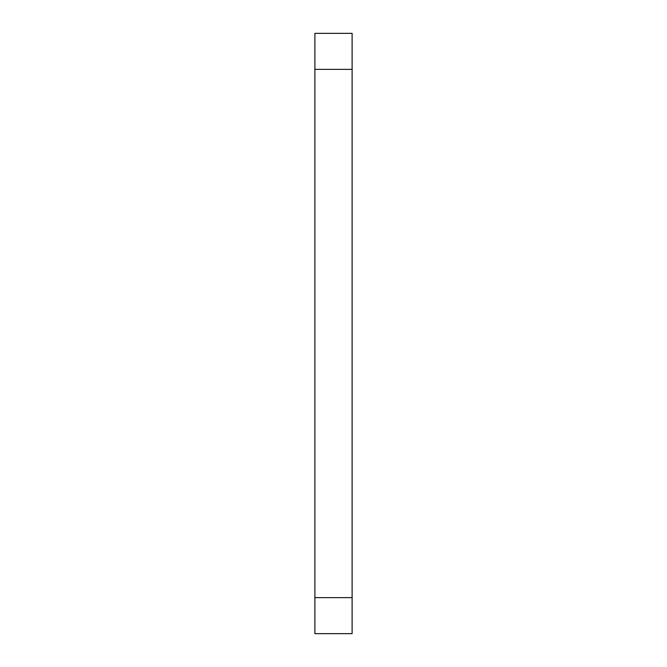<?xml version="1.0" encoding="UTF-8"?>
<svg xmlns="http://www.w3.org/2000/svg" width="667" height="667" viewBox="0 0 667 667"><rect width="100%" height="100%" fill="white"/><g stroke="black" fill="none" stroke-linecap="round" stroke-linejoin="round"><path stroke-width="1" d="M352.109 597.632L352.109 33.35L314.891 33.35L314.891 633.65L352.109 633.65L352.109 597.632L314.891 597.632M352.109 69.368L314.891 69.368"/></g></svg>
